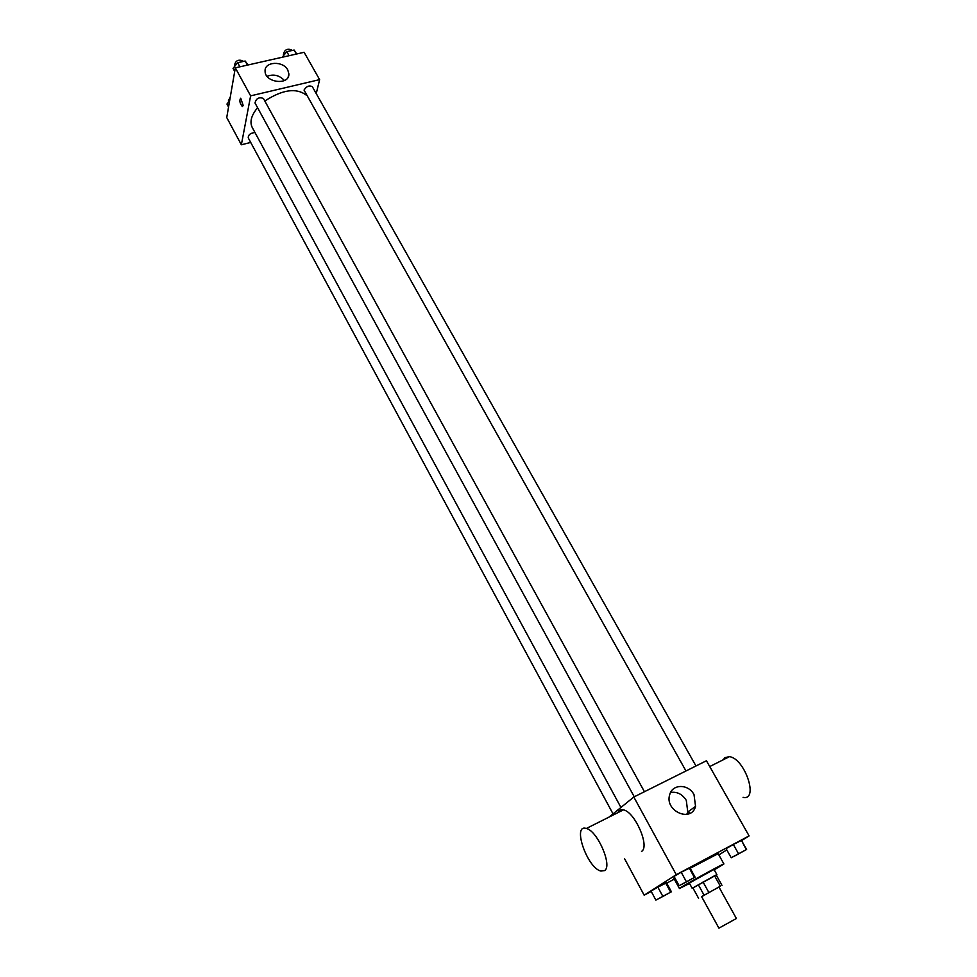 <?xml version="1.0" encoding="UTF-8"?>
<svg xmlns="http://www.w3.org/2000/svg" width="977" height="977" viewBox="0 0 977 977"><rect width="100%" height="100%" fill="white"/><g stroke="black" fill="none" stroke-linecap="round" stroke-linejoin="round"><path stroke-width="1.47" d="M718.913 928.15L736.389 918.502L718.95 887.043L701.596 896.63L718.913 928.15M698.592 898.303L692.876 887.898L714.553 875.746L720.342 886.188L701.633 896.703M718.974 887.092L720.342 886.188M714.553 875.746L716.202 874.952L721.979 885.357M716.251 875.062L692.901 887.946M692.156 888.264L689.31 883.074L714.016 869.432L716.898 874.61M703.037 881.975L708.826 892.453M698.274 884.637L704.051 895.115M689.542 883.477L679.43 888.52C677.855 888.569 724.775 862.654 723.908 863.973L714.248 869.835M679.43 888.52L673.776 878.164L674.606 877.456M690.202 868.272L718.144 853.666L723.908 863.973M671.407 891.769L666.546 882.805L657.851 887.14L651.024 891.085L655.885 900.11L671.407 891.769L655.885 900.11M695.087 877.151L689.994 867.894L681.189 872.241L674.032 876.393L679.125 885.724L695.087 877.151L679.125 885.724M741.592 840.611L749.103 835.897L676.267 874.696L644.173 895.201L651.219 891.451M666.729 883.159L674.301 879.117M718.84 854.912L726.803 849.905M746.611 849.477L741.494 840.44L733.312 844.47L726.094 848.647L731.199 857.757L746.611 849.477L731.199 857.757M688.48 811.496L689.579 813.487M624.596 858.746L644.173 895.201M749.103 835.897L706.432 760.753L633.817 797.024L609.098 817.053M633.817 797.024L676.267 874.696M694.024 794.631L695.551 806.379C691.301 823 664.421 810.983 669.685 794.802C672.237 783.798 688.467 783.737 694.024 794.631M617.904 812.644C618.954 810.189 620.786 809.261 623.411 809.884C634.867 811.716 650.193 846.766 641.523 851.431M743.07 797.342C759.153 801.079 744.828 758.299 729.416 756.674L724.971 757.602L723.236 759.776M604.519 870.617L600.855 871.057C587.043 867.918 571.875 823.501 586.334 828.484C597.411 830.609 612.799 866.172 604.519 870.617M670.613 792.445C677.098 791.504 682.325 794.142 686.294 800.371L687.771 812.009L686.758 814.403M620.945 807.454L252.225 127.45C249.526 121.881 251.321 115.298 257.586 107.702M264.828 101.01C282.561 89.542 296.373 87.6 306.289 95.16M695.978 765.98L312.359 86.733C309.294 85.084 306.522 86.196 304.042 90.092L685.976 770.975M613.031 813.878L248.219 137.83C248.292 134.692 250.564 132.933 254.997 132.579M634.256 796.792L255.009 103C256.121 98.396 258.917 96.87 263.399 98.421L644.441 791.712M316.23 93.584L319.626 79.626L250.625 95.856L241.356 144.779L250.71 142.447M319.626 79.626L304.116 52.306L235.323 67.84L226.737 117.533L241.356 144.779M235.323 67.84L250.625 95.856M287.763 69.953L288.874 73.886C289.619 85.658 264.791 82.837 265.085 71.126C264.303 61.478 283.122 60.562 287.763 69.953M243.2 105.479L242.272 106.469C239.707 103.086 239.194 100.338 240.721 98.213L243.2 105.479M242.577 106.481L242.272 106.469C239.707 103.086 239.194 100.338 240.721 98.213M267.075 76.291C273.67 73.849 279.459 75.266 284.429 80.541M296.703 53.979L294.126 50.035L286.811 51.671L282.17 57.252M294.126 50.035L296.397 54.04M286.811 51.671L289.07 55.701M283.855 55.237L283.428 54.48C284.392 49.864 287.091 48.325 291.525 49.851L291.903 50.535M248.024 64.971L245.178 61.026L237.643 62.711L233.039 68.39L234.7 71.431M245.178 61.026L247.425 65.105M237.643 62.711L239.89 66.802M234.859 66.143L234.456 65.398C235.481 60.708 238.254 59.206 242.772 60.879L243.102 61.49M229.632 100.778L226.945 104.038L228.557 107.018M228.777 101.816L228.325 100.985L230.291 96.992M734.032 856.328L743.839 850.906M741.494 840.44L746.184 849.453M741.042 840.354L733.312 844.47L738.453 853.605M733.312 844.47L726.094 848.647M743.387 851.26L733.971 856.402L743.387 851.26M682.141 884.197L692.131 878.689M689.994 867.894L689.2 867.979L694.329 877.297M689.2 867.979L681.189 872.241L686.318 881.596M681.189 872.241L674.032 876.393M691.753 878.995L682.068 884.27L691.753 878.995M658.864 898.608L668.5 893.296M666.546 882.805L665.642 882.976L670.54 892.001M665.642 882.976L657.851 887.14L662.748 896.19M657.851 887.14L651.024 891.085M668.17 893.564L658.791 898.669L668.17 893.564M709.729 766.554L729.416 756.674M623.411 809.884L586.334 828.484M687.771 812.009L695.551 806.379M288.215 76.865L288.874 73.886"/></g></svg>

